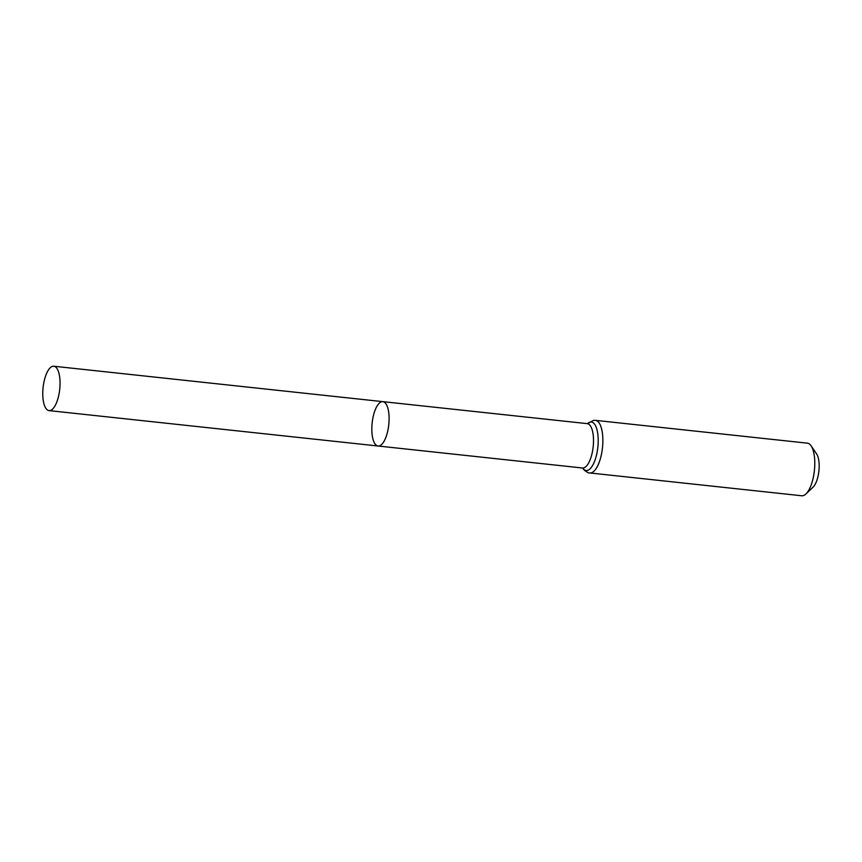 <?xml version="1.0" encoding="UTF-8"?>
<svg xmlns="http://www.w3.org/2000/svg" width="862" height="862" viewBox="0 0 862 862"><rect width="100%" height="100%" fill="white"/><g stroke="black" fill="none" stroke-linecap="round" stroke-linejoin="round"><path stroke-width="1.29" d="M375.649 444.673A22.315 8.361 96.1 0 1 372.621 419.514A22.315 8.361 96.1 0 1 382.847 401.649A22.315 8.361 96.1 0 1 388.773 424.718A22.315 8.361 96.1 0 1 378.073 446.01A22.315 8.361 96.1 0 1 375.649 444.673M595.448 420.354A26.453 9.913 -83.9 0 1 602.473 447.723A26.453 9.913 -83.9 0 1 589.791 472.958L801.714 495.769A26.453 9.913 -83.9 0 0 805.938 493.948L813.06 487.17A18.253 6.842 -83.9 0 0 818.9 471.008A18.253 6.842 -83.9 0 0 816.637 453.972L811.11 445.826A26.453 9.913 -83.9 0 0 807.371 443.165L595.448 420.354L593.562 420.365L587.442 423.651M805.938 493.948A26.453 9.913 -83.9 0 0 814.396 470.523A26.453 9.913 -83.9 0 0 811.11 445.826M587.582 423.695L587.27 423.641A22.315 8.361 -83.9 0 1 593.185 446.721A22.315 8.361 -83.9 0 1 582.496 468.001L378.073 446.01A22.315 8.361 -83.9 0 0 388.299 428.145A22.315 8.361 -83.9 0 0 385.271 402.985A22.315 8.361 -83.9 0 0 382.847 401.649L53.8 366.231A22.315 8.361 96.1 0 1 56.224 367.568A22.315 8.361 96.1 0 1 59.252 392.738A22.315 8.361 96.1 0 1 49.026 410.603A22.315 8.361 96.1 0 1 43.1 387.523A22.315 8.361 96.1 0 1 53.8 366.231M582.712 468.044A24.384 9.137 -83.9 0 0 583.488 469.025A24.384 9.137 -83.9 0 0 597.959 445.977A24.384 9.137 -83.9 0 0 587.496 423.651M587.27 423.641L382.847 401.649M589.791 472.958C588.821 473.238 586.957 472.268 584.199 470.059L582.669 468.034M378.073 446.01L49.026 410.603"/></g></svg>
